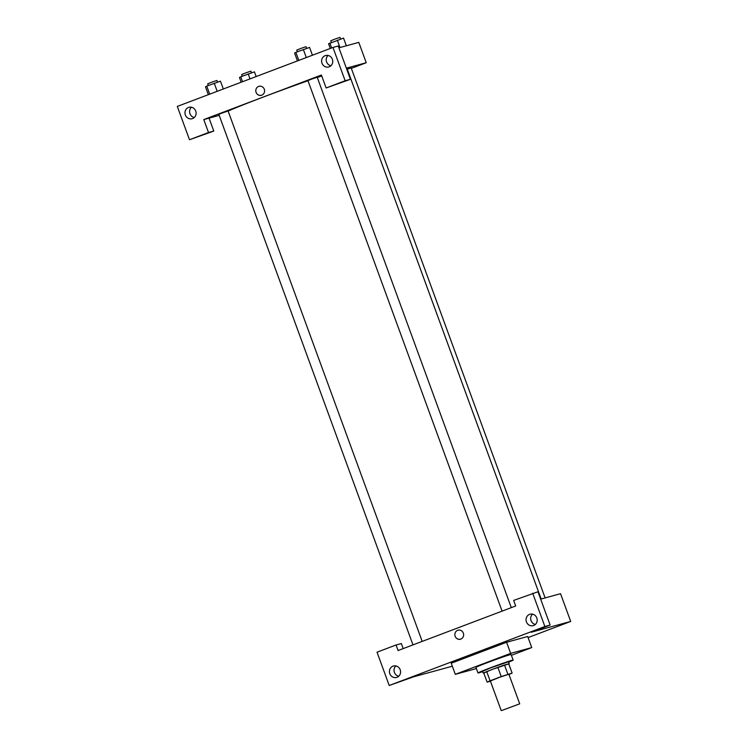 <?xml version="1.0" encoding="UTF-8"?>
<svg xmlns="http://www.w3.org/2000/svg" width="748" height="748" viewBox="0 0 748 748"><rect width="100%" height="100%" fill="white"/><g stroke="black" fill="none" stroke-linecap="round" stroke-linejoin="round"><path stroke-width="1.12" d="M501.805 710.488L519.71 703.831L501.805 710.488M501.197 710.6L490.37 680.998L499.514 677.323L508.874 674.229L519.71 703.831M508.967 674.49L512.128 673.097L501.244 676.585L490.09 680.811L487.116 682.129L490.445 681.213M501.244 676.585L497.859 667.328L486.696 671.564L490.09 680.811M486.696 671.564L483.732 672.873L487.116 682.129M497.859 667.328L504.489 665.009L507.873 674.266M512.128 673.097L508.743 663.85L504.489 665.009M508.762 663.897L491.623 669.628L483.788 673.041M483.283 673.106L482.6 671.255L490.94 667.777L508.518 661.774L509.192 663.626M482.74 671.62A18.728 0.58 -20.1 0 1 479.131 672.742A18.728 0.58 -20.1 0 1 477.972 672.948A18.728 0.58 -20.1 0 1 495.363 665.972A18.728 0.58 -20.1 0 1 513.147 660.082A18.728 0.58 -20.1 0 1 508.649 662.139M477.972 672.948L475.943 667.394A18.728 0.58 -20.1 0 1 493.325 660.419A18.728 0.58 -20.1 0 1 511.108 654.528L513.147 660.082M476.373 668.572L455.298 674.341L510.65 653.369L531.753 647.59L511.398 655.304M455.298 674.341L451.24 663.233L506.583 642.27L527.695 636.492L531.753 647.59M403.181 648.6L401.33 643.542L396.047 644.982L398.086 650.536L515.69 605.974L513.661 600.42L537.962 591.771L550.145 625.066L544.871 626.515L389.212 685.495L413.513 676.837L452.325 666.206M528.088 637.586L570.696 621.438L531.127 632.275L550.145 625.066M532.539 614.164A5.909 5.545 -105.3 0 0 535.353 624.458M536.821 617.979A5.909 5.545 -105.3 0 0 526.283 621.41A5.909 5.545 -105.3 0 0 533.202 625.646A5.909 5.545 -105.3 0 0 536.821 617.979M532.688 593.211L544.871 626.515M395.898 665.935A5.909 5.545 -105.3 0 0 398.721 676.229M389.811 673.677A5.909 5.545 -105.3 0 0 400.348 670.245A5.909 5.545 -105.3 0 0 393.439 666.01A5.909 5.545 -105.3 0 0 389.811 673.677M396.047 644.982L377.029 652.191L389.212 685.495M506.583 642.27L510.65 653.369M540.654 599.139L560.542 593.688L570.696 621.438M458.019 630.209A4.684 4.395 -105.3 0 0 455.149 636.286A4.684 4.395 74.7 0 1 458.019 630.209A4.684 4.395 74.7 0 1 463.489 633.565A4.684 4.395 74.7 0 1 455.149 636.286A4.684 4.395 -105.3 0 0 460.497 639.241M228.121 111.078A66.03 2.038 -20.1 0 1 262.913 97.203A66.03 2.038 -20.1 0 1 307.989 80.737M317.292 77.502A66.03 2.038 -20.1 0 1 321.743 75.978M346.436 68.405A66.03 2.038 -20.1 0 1 347.016 68.461L541.159 598.998M502.086 611.125L307.942 80.616L310.925 79.372L317.199 77.231L511.295 607.638M412.98 644.888L218.837 114.379L221.819 113.135L228.093 110.994L422.19 641.401M347.278 69.19L351.177 67.928L545.124 597.914M203.774 119.577L321.388 75.015L326.128 87.965L345.155 80.756L332.963 47.451L177.304 106.431L189.496 139.736L208.514 132.527L203.774 119.577L219.192 115.351M351.345 68.377L366.24 62.729L346.352 68.171M258.976 86.3A4.684 4.395 -105.3 0 0 256.106 92.378A4.684 4.395 74.7 0 1 258.976 86.3A4.684 4.395 74.7 0 1 264.446 89.657A4.684 4.395 74.7 0 1 256.106 92.378A4.684 4.395 -105.3 0 0 261.454 95.333M321.986 63.197A5.909 5.545 74.7 0 1 325.614 55.53A5.909 5.545 74.7 0 1 332.523 59.765A5.909 5.545 74.7 0 1 321.986 63.197M185.354 114.968A5.909 5.545 74.7 0 1 188.982 107.301A5.909 5.545 74.7 0 1 195.892 111.536A5.909 5.545 74.7 0 1 185.354 114.968M328.073 55.455A5.909 5.545 -105.3 0 0 330.897 65.749M191.441 107.226A5.909 5.545 -105.3 0 0 194.256 117.511M209.057 118.128L213.797 131.078L189.496 139.736M213.797 131.078L208.514 132.527M326.128 87.965L350.429 79.307L338.246 46.011L332.963 47.451M350.429 79.307L345.155 80.756M366.24 62.729L358.788 42.384L338.909 47.825M256.153 76.558L254.442 71.864L240.734 76.801L239.463 77.54L241.174 82.233M248.224 73.968L250.019 78.877M240.734 76.801L242.53 81.719M242.259 76.221L241.641 74.548L246.223 72.715L250.898 71.163L251.515 72.855M346.352 45.787L343.547 38.101L328.568 43.777L330.279 48.47M337.329 40.205L340.003 47.526M329.84 43.038L331.635 47.956M331.364 42.458L330.747 40.785L335.328 38.952L340.003 37.4L340.621 39.092M223.325 88.993L220.464 81.177L206.757 86.104L205.485 86.843L208.346 94.669M214.246 83.271L217.191 91.321M206.757 86.104L209.702 94.155M208.281 85.524L207.663 83.851L212.245 82.018L216.92 80.466L217.537 82.158M312.43 55.23L309.569 47.414L295.862 52.341L294.59 53.089L297.452 60.906M303.351 49.508L306.297 57.559M295.862 52.341L298.807 60.401M297.386 51.762L296.769 50.088L301.351 48.255L306.026 46.703L306.643 48.396"/></g></svg>
